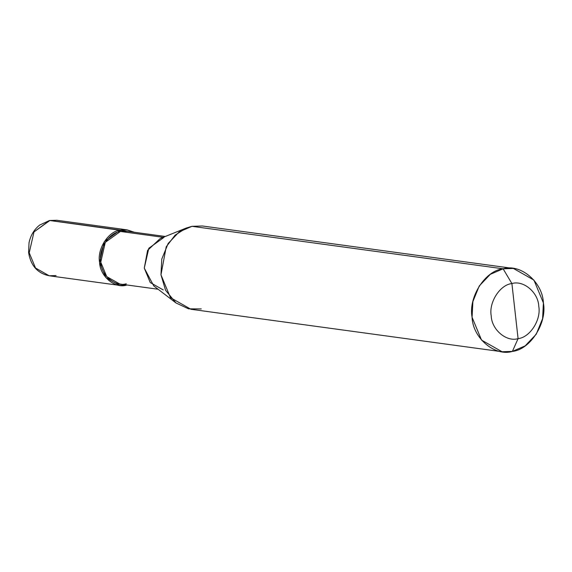 <?xml version="1.0" encoding="UTF-8"?>
<svg xmlns="http://www.w3.org/2000/svg" width="572" height="572" viewBox="0 0 572 572"><rect width="100%" height="100%" fill="white"/><g stroke="black" fill="none" stroke-linecap="round" stroke-linejoin="round"><path stroke-width="0.86" d="M127.127 229.858L56.778 220.256L49.535 220.492L39.725 225.025C34.17 229.429 30.602 235.335 29.029 242.75L28.6 252.524C30.716 265.615 37.58 273.366 49.199 275.775L35.521 268.018L29.215 252.803L33.991 231.932L49.535 220.492L134.334 232.253L127.127 229.858L120.249 230.087L104.347 241.534L99.564 262.405L105.877 277.627L119.548 285.385L126.426 285.156C114.808 288.76 100.036 276.247 99.564 262.405C96.975 248.999 108.351 231.224 120.249 230.087L120.406 231.46L120.249 230.087L49.9 220.477L33.991 231.932L29.215 252.803L35.521 268.018L49.199 275.775L56.077 275.554M127.127 285.006L126.426 285.156L127.127 285.006M502.059 351.744L190.948 309.273L170.435 297.633L160.975 274.81L161.769 259.102L168.139 243.5L179.2 231.867L191.999 226.319L503.11 268.797C520.541 263.399 542.699 282.168 543.4 302.924C547.29 323.037 530.223 349.699 512.376 351.408L518.082 338.631C529.979 337.494 541.355 319.719 538.767 306.306C538.302 292.471 523.53 279.958 511.904 283.555C523.53 279.958 538.302 292.471 538.767 306.306C541.355 319.719 529.979 337.494 518.082 338.631L511.904 283.555C500.007 284.692 488.631 302.466 491.219 315.88C491.684 329.715 506.456 342.228 518.082 338.631L512.376 351.408C494.937 356.806 472.779 338.038 472.079 317.281C468.196 297.168 485.256 270.506 503.11 268.797L490.304 274.338L479.25 285.971L472.88 301.573L472.079 317.281L481.545 340.104L502.059 351.744L512.376 351.408L525.175 345.867L536.229 334.234L542.599 318.633L543.4 302.924L533.933 280.101L513.427 268.461L503.11 268.797L511.904 283.555L518.082 338.631C506.456 342.228 491.684 329.715 491.219 315.88C488.631 302.466 500.007 284.692 511.904 283.555L503.11 268.797L191.999 226.319L186.222 228.056L175.096 235.163L166.216 246.797L160.975 274.81L165.565 290.276L175.99 302.96L188.567 308.851L201.265 308.93M158.079 289.232L119.741 283.998L106.749 276.626L100.758 262.169L105.298 242.342L120.406 231.46C109.102 232.539 98.291 249.428 100.758 262.169C101.201 275.318 115.229 287.201 126.276 283.783M133.176 233.204L163.921 237.401L148.813 248.277L144.273 268.111L150.264 282.568L163.256 289.94M175.99 302.96L153.782 285.943L144.273 268.111L147.597 250.372L160.26 238.503L186.222 228.056M163.921 237.401L120.406 231.46L126.941 231.245L165.279 236.479M212.169 229.079L191.999 226.319L202.316 225.983L513.427 268.461M49.199 275.775L119.548 285.385"/></g></svg>
